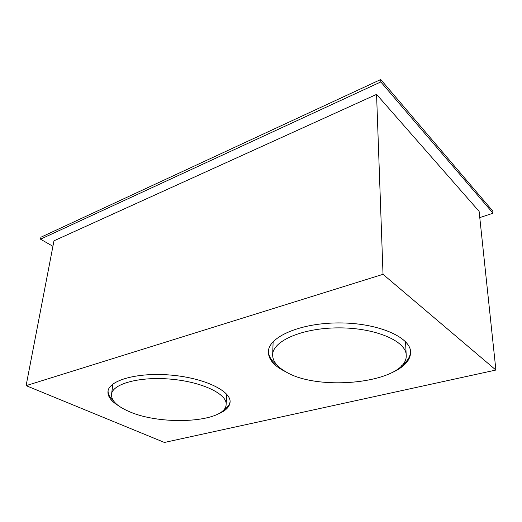 <?xml version="1.0" encoding="UTF-8"?>
<svg xmlns="http://www.w3.org/2000/svg" width="522" height="522" viewBox="0 0 522 522"><rect width="100%" height="100%" fill="white"/><g stroke="black" fill="none" stroke-linecap="round" stroke-linejoin="round"><path stroke-width="0.78" d="M128.582 411.297C161.194 426.239 226.006 422.442 226.124 404.478C227.279 394.143 202.523 382 171.223 379.194C139.935 376.258 112.465 383.761 111.519 394.273C111.16 400.491 116.85 406.162 128.582 411.297M284.927 371.246C318.12 392.707 408.328 382.548 406.207 355.091C406.136 341.036 375.201 327.699 338.693 327.868C302.192 327.868 272.569 341.068 272.647 354.836C272.647 360.943 276.738 366.418 284.927 371.246M26.1 385.647L164.417 442.46L495.9 370.046L383.024 274.318L26.1 385.647L53.975 240.818L376.564 94.384L383.024 274.318M376.564 94.384L479.111 211.358L495.9 370.046M391.892 372.682C404.322 367.025 410.566 360.154 410.618 352.069C410.52 337.029 377.602 322.72 338.667 322.922C299.745 322.955 268.301 337.147 268.36 351.854C268.478 359.775 274.592 366.574 286.708 372.245M217.224 414.37C225.276 411.206 229.563 407.16 230.078 402.247C231.298 391.2 205.009 378.169 171.634 375.161C138.265 372.016 109.013 380.094 107.989 391.343C107.506 396.328 110.997 401.118 118.455 405.692M401.457 365.87C407.388 361.472 410.429 356.643 410.566 351.391M268.399 351.189C268.589 356.337 271.57 361.093 277.358 365.459M223.096 410.396C227.246 407.852 229.582 404.935 230.091 401.653M108.093 390.75C107.943 394.11 109.698 397.425 113.359 400.7M52.918 246.299L40.527 239.187L40.931 237.21L380.727 79.54L492.788 211.077L493.036 213.217L479.77 217.609M40.527 239.187L380.819 81.934L493.036 213.217M380.727 79.54L380.819 81.934M226.124 404.478L226.783 394.306M111.519 394.273L112.928 384.035M406.207 355.091L405.548 341.701M272.647 354.836L273.137 341.675"/></g></svg>
